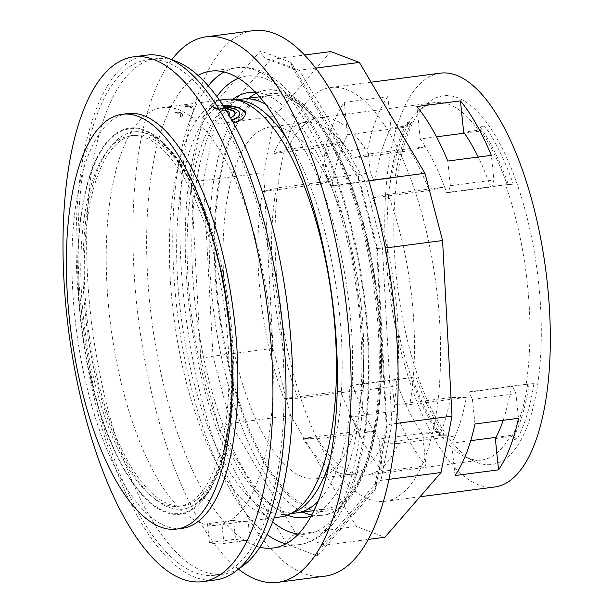 <?xml version="1.0" encoding="UTF-8"?>
<svg xmlns="http://www.w3.org/2000/svg" width="613" height="613" viewBox="0 0 613 613"><rect width="100%" height="100%" fill="white"/><g stroke="black" fill="none" stroke-linecap="round" stroke-linejoin="round"><path stroke-width="0.46" stroke-dasharray="3.06 2.3" d="M213.201 107.421L213.155 106.946A210.588 79.567 82.5 0 0 210.826 105.926L210.872 106.401A210.121 79.391 82.5 0 1 213.201 107.421L220.887 107.198L228.841 107.788L235.706 109.574L238.924 111.765L239.836 113.765M175.923 112.378L175.877 111.888A210.588 79.567 82.5 0 0 175.264 112.417L175.31 112.907A210.121 79.391 82.5 0 1 175.923 112.378L178.743 112.531L182.13 113.712L182.697 114.846L181.946 117.091L180.452 117.282L180.398 116.769L181.892 116.577L182.643 114.347L182.076 113.213L178.697 112.033L175.877 111.888M233.124 122.133A210.588 79.567 82.5 0 0 231.316 120.278L231.369 120.784A210.121 79.391 82.5 0 1 233.859 123.366L233.806 122.853M185.126 105.965L185.172 106.44A210.121 79.391 82.5 0 1 185.816 106.164L185.762 105.689A210.588 79.567 82.5 0 0 185.126 105.965L190.62 106.424L190.061 108.371L191.555 108.179L192.405 106.907L191.915 106.363L185.816 106.164M215.056 107.896L215.109 108.378A210.121 79.391 82.5 0 1 217.592 109.773L217.538 109.298A210.588 79.567 82.5 0 0 215.056 107.896L224.871 108.164M185.172 106.44L190.674 106.907L190.061 108.371M230.703 117.826L230.595 117.872A210.588 79.567 -97.5 0 0 227.852 115.428L228.848 114.646M226.335 110.493L217.538 109.298M227.852 115.428L227.906 115.926L229.047 114.976M229.523 113.597L228.733 112.24L226.664 111.083L217.592 109.773M190.015 107.888L191.501 107.689L191.555 108.179M191.501 107.689L192.359 106.424L191.861 105.88L185.762 105.689M231.369 120.784L232.235 120.523M245.537 113.627L244.794 116.945L241.691 120.033L233.859 123.366M210.872 106.401L223.431 105.919M235.216 113.42L234.618 115.688L230.649 118.378A210.121 79.391 -97.5 0 0 227.906 115.926M215.109 108.378L225.201 108.685M229.484 325.25A194.727 73.575 -97.5 0 0 100.333 151.449A194.727 73.575 -97.5 0 0 134.921 486.193A194.727 73.575 -97.5 0 0 229.484 325.25M146.714 55.124A264.663 100.003 -97.5 0 0 81.881 330.514A264.663 100.003 -97.5 0 0 215.362 579.975M217.814 297.688A208.696 78.855 -97.5 0 0 324.798 509.219A208.696 78.855 -97.5 0 0 375.922 292.056A208.696 78.855 -97.5 0 0 270.67 95.352A208.696 78.855 -97.5 0 0 217.814 297.688M440.494 73.139A208.696 78.855 -97.5 0 0 389.37 290.301A208.696 78.855 -97.5 0 0 494.622 487.006M538.758 284.171A185.931 70.25 -97.5 0 0 427.713 103.053A185.931 70.25 -97.5 0 0 397.898 289.183A185.931 70.25 -97.5 0 0 474.577 461.39A185.931 70.25 -97.5 0 0 538.758 284.171M412.036 121.864A184.03 69.537 -97.5 0 0 395.193 177.326L390.902 178.214A180.237 68.104 -97.5 0 0 411.515 377.715L415.806 376.826A184.03 69.537 -97.5 0 0 444.387 434.901L437.897 431.276A180.237 68.104 -97.5 0 0 465.313 457.022A180.237 68.104 -97.5 0 0 481.879 459.972A180.237 68.104 -97.5 0 0 510.552 435.452L517.043 439.077A184.03 69.537 -97.5 0 0 533.885 383.615L526.115 384.305A180.237 68.104 -97.5 0 0 527.532 285.229A180.237 68.104 -97.5 0 0 505.495 184.804L513.273 184.115A184.03 69.537 -97.5 0 0 484.691 126.04L479.113 131.243A180.237 68.104 -97.5 0 0 435.13 102.547A180.237 68.104 -97.5 0 0 419.882 109.658A180.237 68.104 -97.5 0 0 406.457 127.06L412.036 121.864L407.216 122.493A184.03 69.537 -97.5 0 0 390.374 177.954L375.133 180.191A181.187 68.457 -97.5 0 1 391.01 127.964L387.776 96.678L344.238 102.371A208.696 78.855 -97.5 0 0 324.285 153.932L367.831 148.239A208.696 78.855 82.5 0 1 387.776 96.678M233.607 520.284L207.478 523.701L209.431 542.605A229.561 86.74 -97.5 0 0 223.002 543.578A229.561 86.74 -97.5 0 0 223.96 543.44L222.006 524.536L248.135 521.119A210.588 79.567 82.5 0 1 246.671 521.349A210.588 79.567 82.5 0 1 233.607 520.284L235.561 539.187A229.561 86.74 -97.5 0 0 249.131 540.16A229.561 86.74 -97.5 0 0 250.089 540.022L248.135 521.119M207.478 523.701A210.588 79.567 -97.5 0 0 220.542 524.766A210.588 79.567 -97.5 0 0 222.006 524.536M209.431 542.605L235.561 539.187M223.96 543.44L250.089 540.022M480.217 129.979A181.187 68.457 82.5 0 1 507.143 184.666L508.453 184.743A184.03 69.537 -97.5 0 0 479.872 126.669L480.217 129.979L463.666 132.14M507.143 184.666L490.599 186.835A181.187 68.457 -97.5 0 0 478.194 157.058M390.902 178.214L332.024 185.915A180.237 68.104 82.5 0 1 332.92 180.597L319.158 184.252A177.387 67.024 82.5 0 1 330.162 146.162L344.1 141.902A180.237 68.104 -97.5 0 0 332.92 180.597L276.325 187.999A180.237 68.104 -97.5 0 0 298.056 398.297L354.651 390.895A180.237 68.104 82.5 0 1 352.644 385.416L411.515 377.715M332.024 185.915L330.284 185.816L326.836 178.613L324.285 153.932M344.238 102.371L347.579 134.76L406.457 127.06M436.525 136.814L420.242 138.944A180.237 68.104 82.5 0 1 425.246 146.568L410.02 150.752A177.387 67.024 82.5 0 1 429.077 190.566L444.601 187.019A180.237 68.104 -97.5 0 0 425.246 146.568L368.651 153.97A180.237 68.104 -97.5 0 0 319.657 117.65A180.237 68.104 -97.5 0 0 314.86 118.746A180.237 68.104 -97.5 0 0 287.505 149.304L344.1 141.902A180.237 68.104 82.5 0 1 347.579 134.76M455.022 475.55L451.674 443.153L470.692 440.67M495.978 437.36L510.552 435.452M533.885 383.615L527.762 384.167A181.187 68.457 82.5 0 1 511.878 436.402L495.335 438.563M350.897 385.316L394.443 379.623L392.45 386.512L395.002 411.193L351.456 416.886L348.904 392.205L350.897 385.316L352.644 385.416M444.387 434.901L439.567 435.529L439.222 432.226A181.187 68.457 82.5 0 1 412.296 377.531L394.443 379.623M447.796 161.035L450.348 185.708L448.356 192.605L446.616 192.505L505.495 184.804M448.356 192.605L491.902 186.911L493.894 180.015L491.342 155.342M490.599 186.835L491.902 186.911M391.676 178.031A181.187 68.457 82.5 0 1 407.561 125.795L391.01 127.964M503.166 420.296A181.187 68.457 -97.5 0 0 511.211 386.336L512.522 386.412L515.97 393.615L518.514 418.288M526.115 384.305L467.236 392.006L468.976 392.105L472.424 399.308L515.97 393.615M468.976 392.105L512.522 386.412M472.424 399.308L474.975 423.989M395.745 379.692A181.187 68.457 -97.5 0 0 422.679 434.387L425.912 465.673A208.696 78.855 82.5 0 1 395.002 411.193M348.904 392.205L392.45 386.512M450.348 185.708L493.894 180.015M367.831 148.239L370.375 172.912L373.823 180.122L375.133 180.191M326.836 178.613L370.375 172.912M330.284 185.816L373.823 180.122M361.318 306.761A177.387 67.024 82.5 0 1 316.385 478.745A177.387 67.024 82.5 0 1 242.832 384.933A177.387 67.024 82.5 0 1 227.729 196.206A177.387 67.024 82.5 0 1 270.379 126.96A177.387 67.024 82.5 0 1 361.318 306.761M437.897 431.276L379.018 438.977A180.237 68.104 82.5 0 1 374.014 431.353L317.419 438.755A180.237 68.104 -97.5 0 0 361.486 475.251A180.237 68.104 -97.5 0 0 366.405 475.075A180.237 68.104 -97.5 0 0 398.557 443.421L455.152 436.019A180.237 68.104 82.5 0 1 451.674 443.153M319.158 184.252L262.563 191.654L276.325 187.999M359.601 431.039A177.387 67.024 82.5 0 1 340.544 391.224L354.651 390.895A180.237 68.104 -97.5 0 0 374.014 431.353L359.601 431.039L303.006 438.441L317.419 438.755M420.242 138.944L416.894 106.547M467.236 392.006A180.237 68.104 82.5 0 1 466.34 397.316L450.463 397.546A177.387 67.024 82.5 0 1 439.46 435.628L455.152 436.019A180.237 68.104 -97.5 0 0 466.34 397.316L409.745 404.718A180.237 68.104 -97.5 0 0 388.006 194.421L444.601 187.019A180.237 68.104 82.5 0 1 446.616 192.505M398.557 443.421L382.864 443.03A177.387 67.024 82.5 0 1 351.218 474.194A177.387 67.024 82.5 0 1 346.383 474.362A177.387 67.024 82.5 0 1 303.006 438.441M439.46 435.628L382.864 443.03M379.018 438.977L382.366 471.366L425.912 465.673M351.456 416.886A208.696 78.855 -97.5 0 0 382.366 471.366M298.056 398.297L283.949 398.626A177.387 67.024 82.5 0 1 262.563 191.654M340.544 391.224L283.949 398.626M190.75 116.424A210.588 79.567 82.5 0 1 270.394 321.043A210.588 79.567 82.5 0 1 217.056 525.226A210.588 79.567 82.5 0 1 110.846 326.729A210.588 79.567 82.5 0 1 162.437 107.597A210.588 79.567 82.5 0 1 190.75 116.424M280.233 516.958A210.588 79.567 82.5 0 1 174.023 318.469A210.588 79.567 82.5 0 1 225.615 99.337M210.826 105.926L223.117 105.444M231.316 120.278L231.982 120.079M224.021 106.831L213.155 106.946M175.264 112.417L179.065 112.907L180.858 114.079L180.398 116.769M230.595 117.872L230.649 118.378M181.892 116.577L181.946 117.091M175.31 112.907L179.119 113.405L180.904 114.585L180.452 117.282M81.498 311.825A259.92 98.21 -97.5 0 0 214.749 575.27A259.92 98.21 -97.5 0 0 278.417 304.814A259.92 98.21 -97.5 0 0 147.335 59.821A259.92 98.21 -97.5 0 0 81.498 311.825M287.076 139.235A208.696 78.855 82.5 0 1 339.341 311.894A208.696 78.855 82.5 0 1 329.365 462.593M294.868 511.87A208.696 78.855 82.5 0 1 286.486 514.23A208.696 78.855 82.5 0 1 181.226 317.526A208.696 78.855 82.5 0 1 232.35 100.363A208.696 78.855 82.5 0 1 241.062 100.486M287.505 149.304L273.567 153.564A177.387 67.024 82.5 0 1 300.493 123.489A177.387 67.024 82.5 0 1 305.213 122.408A177.387 67.024 82.5 0 1 353.425 158.154L368.651 153.97M330.162 146.162L273.567 153.564M479.113 131.243L464.386 133.167M410.02 150.752L353.425 158.154M388.006 194.421L372.482 197.968A177.387 67.024 82.5 0 1 393.868 404.948L409.745 404.718M429.077 190.566L372.482 197.968M450.463 397.546L393.868 404.948M527.762 384.167L511.211 386.336M439.222 432.226L422.679 434.387M395.193 177.326L390.374 177.954M511.878 436.402L512.223 439.705A184.03 69.537 -97.5 0 0 529.065 384.244M517.043 439.077L512.223 439.705M484.691 126.04L479.872 126.669M513.273 184.115L508.453 184.743M412.296 377.531L410.986 377.455A184.03 69.537 -97.5 0 0 439.567 435.529M415.806 376.826L410.986 377.455M407.561 125.795L407.216 122.493M127.788 113.566A209.171 79.031 -97.5 0 0 76.548 331.212A209.171 79.031 -97.5 0 0 182.038 528.368M238.71 568.711A259.92 98.21 82.5 0 1 223.454 574.136A259.92 98.21 82.5 0 1 90.211 310.684A259.92 98.21 82.5 0 1 156.039 58.687A259.92 98.21 82.5 0 1 172.176 60.005M437.751 299.021A208.696 78.855 82.5 0 1 384.895 501.357A208.696 78.855 82.5 0 1 277.904 289.834A208.696 78.855 82.5 0 1 330.759 87.49A208.696 78.855 82.5 0 1 437.751 299.021M253.353 30.65A275.099 103.942 -97.5 0 0 222.427 49.101A275.099 103.942 -97.5 0 0 193.057 360.674A275.099 103.942 -97.5 0 0 324.706 576.197M238.334 569.04A275.099 103.942 82.5 0 1 138.936 323.059A275.099 103.942 82.5 0 1 171.732 59.783M219.523 430.334L200.689 358.413L190.995 177.801L202.727 117.466L260.494 50.894L291.068 62.48L358.536 176.513L377.37 248.441L387.064 429.046L375.325 489.389L317.557 555.96L286.984 544.375L219.523 430.334C221.485 426.763 225.17 424.457 230.595 423.414L290.685 415.553L356.283 526.444L384.857 537.272M286.984 544.375C287.819 538.888 290.884 535.532 296.194 534.298L356.283 526.444M200.689 358.413L212.987 356.191L273.076 348.33L290.685 415.553M190.995 177.801C193.861 180.099 198.053 181.027 203.562 180.574L263.651 172.713L273.076 348.33M202.727 117.466C205.133 122.156 209.064 124.393 214.535 124.178L274.624 116.317L263.651 172.713M260.494 50.894C261.253 54.81 263.337 57.499 266.739 58.963L270.708 59.446L304.73 54.994M330.798 51.584L274.624 116.317M291.068 62.48L292.102 66.993L295.52 69.867L299.274 70.273L315.848 68.104M259.797 547.21A240.472 90.862 82.5 0 1 155.043 342.529A240.472 90.862 82.5 0 1 183.785 87.261A240.472 90.862 82.5 0 1 198.083 75.361M287.344 515.142A214.389 81 82.5 0 1 198.237 327.656A214.389 81 82.5 0 1 224.933 106.823A214.389 81 82.5 0 1 232.948 99.268M255.613 92.287A214.389 81 82.5 0 1 357.157 294.516A214.389 81 82.5 0 1 311.036 516.054M317.557 555.96L317.641 552.19L319.013 548.819L319.733 547.876L324.767 545.126L368.099 539.463M375.325 489.389L374.911 485.488L376.244 482.753L380.941 480.393L388.788 479.366M387.064 429.046L386.274 427.039C386.711 425.514 388.588 424.495 391.914 423.997L396.504 423.399M377.37 248.441L385.355 248.004M358.536 176.513L358.59 179.379C359.624 180.912 361.724 181.502 364.881 181.157L368.819 180.643M358.306 178.705L376.658 248.771L386.251 427.46M177.563 505.986A186.873 70.61 -97.5 0 0 182.628 505.809A186.873 70.61 -97.5 0 0 229.231 317.986A186.873 70.61 -97.5 0 0 139.228 135.029A186.873 70.61 -97.5 0 0 134.163 135.212A186.873 70.61 -97.5 0 0 87.559 323.036A186.873 70.61 -97.5 0 0 177.563 505.986M231.231 324.698A190.199 71.867 -97.5 0 0 133.734 131.918A190.199 71.867 -97.5 0 0 87.138 329.832A190.199 71.867 -97.5 0 0 183.065 509.104A190.199 71.867 -97.5 0 0 231.231 324.698M135.749 135.488A186.873 70.61 -97.5 0 0 130.676 135.665A186.873 70.61 -97.5 0 0 84.9 330.123A186.873 70.61 -97.5 0 0 179.149 506.261A186.873 70.61 -97.5 0 0 225.745 318.446A186.873 70.61 -97.5 0 0 135.749 135.488M229.201 325.235A193.992 73.299 -97.5 0 0 100.532 152.085A193.992 73.299 -97.5 0 0 134.998 485.573A193.992 73.299 -97.5 0 0 229.201 325.235M296.93 512.866A208.696 78.855 82.5 0 1 189.946 301.335A208.696 78.855 82.5 0 1 242.802 98.999M265.912 104.486A208.696 78.855 82.5 0 1 349.793 310.523A208.696 78.855 82.5 0 1 317.848 501.618M230.595 423.414L296.194 534.298L324.767 545.126L380.941 480.393L391.914 423.997L382.481 248.38L364.881 181.157L299.274 70.273L270.708 59.446L214.535 124.178L203.562 180.574L212.987 356.191L230.595 423.414M238.61 78.165A230.986 87.276 82.5 0 1 363.371 293.704A230.986 87.276 82.5 0 1 298.24 534.069M272.555 521.916A230.986 87.276 82.5 0 1 190.298 316.339A230.986 87.276 82.5 0 1 216.918 96.517M208.305 85.759A240.472 90.862 -97.5 0 0 178.031 317.94A240.472 90.862 -97.5 0 0 267 534.528M285.919 543.792A240.472 90.862 -97.5 0 0 299.313 544.605A240.472 90.862 -97.5 0 0 358.222 294.378A240.472 90.862 -97.5 0 0 236.94 67.714A240.472 90.862 -97.5 0 0 224.205 71.943M248.801 98.21A214.389 81 -97.5 0 0 242.35 104.539A214.389 81 -97.5 0 0 215.309 323.082A214.389 81 -97.5 0 0 302.929 512.077M311.642 514.935A214.389 81 -97.5 0 0 322.055 515.318A214.389 81 -97.5 0 0 374.574 292.232A214.389 81 -97.5 0 0 266.448 90.165A214.389 81 -97.5 0 0 256.487 93.214M246.755 107.597A210.588 79.567 82.5 0 1 380.489 333.648A210.588 79.567 82.5 0 1 265.973 465.612A210.588 79.567 82.5 0 1 246.755 107.597M190.773 106.731L190.827 107.214M192.375 106.424L192.421 106.907M245.522 113.397L245.575 113.895M270.67 95.352L259.697 96.785M324.798 509.219L313.825 510.652M465.313 457.022L474.577 461.39M419.882 109.658L427.713 103.053M223.002 543.578L249.131 540.16M481.879 459.972L366.405 475.075M219.515 100.134L162.437 107.597M274.134 517.755L246.671 521.349M220.542 524.766L217.056 525.226M235.2 113.183L235.254 113.681M181.073 114.746L181.126 115.252M182.659 114.34L182.712 114.846M286.486 514.23L290.769 513.671M232.35 100.363L236.641 99.804M435.13 102.547L319.657 117.65M305.213 122.408L270.379 126.96M351.218 474.194L316.385 478.745M346.383 474.362L361.486 475.251M300.493 123.489L314.86 118.746M156.039 58.687L147.335 59.821M223.454 574.136L214.749 575.27M371.087 82.219L330.759 87.49M420.005 496.768L384.895 501.357M273.183 548.014L299.313 544.605C307.933 543.409 315.848 539.838 323.066 533.892L330.169 527.096C336.851 519.663 342.69 510.33 347.671 499.112C358.099 475.435 364.766 445.582 367.677 409.553C371.922 351.379 366.819 291.635 352.375 230.335C338.56 174.023 319.748 130.561 295.949 99.95C285.497 86.778 274.44 77.46 262.762 72.005C254.226 68.081 245.614 66.648 236.94 67.714L210.811 71.131M304.638 517.594L322.055 515.318C371.355 511.556 394.695 391.983 374.137 273.183C357.21 167.418 309.741 82.847 266.448 90.165L249.031 92.44M376.244 482.753L319.733 547.876M386.274 427.039L374.911 485.488M292.102 66.993L358.59 179.379M266.739 58.963L295.52 69.867M134.163 135.212L130.676 135.665M182.628 505.809L179.149 506.261M133.734 131.918C148.515 130.117 164.223 142.484 175.977 159.127C201.171 193.011 222.327 258.893 228.91 325.174C234.618 385.677 230.611 434.602 216.887 471.949C209.807 491.051 197.815 507.043 183.065 509.104"/><path stroke-width="0.92" d="M233.124 122.133A210.588 79.567 82.5 0 1 233.806 122.853L241.637 119.527L244.748 116.447L245.522 113.397L245.146 112.033L245.537 113.627M228.848 114.646L229.469 113.098L228.68 111.75L226.335 110.493M229.047 114.976L229.477 113.098M232.235 120.523L237.921 117.581L239.537 115.512L239.79 113.267L238.871 111.275L235.653 109.091L228.787 107.306L224.021 106.831M245.2 112.531A210.121 79.391 -97.5 0 0 239.193 108.133L239.147 107.65A210.588 79.567 82.5 0 1 245.146 112.033M223.431 105.919L231.637 106.463L239.193 108.133M225.201 108.685L228.182 109.175L233.515 111.221L235.216 113.42M269.329 325.082A264.663 100.003 -97.5 0 0 133.649 56.833A264.663 100.003 -97.5 0 0 68.817 332.223A264.663 100.003 -97.5 0 0 202.298 581.683A264.663 100.003 -97.5 0 0 269.329 325.082M202.298 581.683L215.362 579.975A264.663 100.003 -97.5 0 0 282.394 323.373A264.663 100.003 -97.5 0 0 146.714 55.124L133.649 56.833M420.005 496.768L494.622 487.006A208.696 78.855 -97.5 0 0 547.478 284.67A208.696 78.855 -97.5 0 0 440.494 73.139L371.087 82.219M478.194 157.058A181.187 68.457 -97.5 0 0 463.666 132.14L460.432 100.854A208.696 78.855 82.5 0 1 491.342 155.342L447.796 161.035A208.696 78.855 -97.5 0 0 416.894 106.547L460.432 100.854M470.692 440.67L495.978 437.36M498.568 469.849L455.022 475.55A208.696 78.855 -97.5 0 0 474.975 423.989L518.514 418.288A208.696 78.855 82.5 0 1 498.568 469.849L495.335 438.563A181.187 68.457 -97.5 0 0 503.166 420.296M219.515 100.134L225.615 99.337A210.588 79.567 82.5 0 1 234.404 99.459A210.588 79.567 82.5 0 1 333.572 312.783A210.588 79.567 82.5 0 1 288.7 514.583A210.588 79.567 82.5 0 1 280.233 516.958L274.134 517.755M223.117 105.444L231.591 105.988L239.147 107.65M231.982 120.079L237.867 117.075L239.484 115.014L239.783 113.267M224.871 108.164L228.128 108.693L233.469 110.731L235.085 112.639L234.564 115.198L230.703 117.826M329.365 462.593A208.696 78.855 82.5 0 1 294.868 511.87L288.7 514.583M234.404 99.459L241.062 100.486A208.696 78.855 82.5 0 1 287.076 139.235M464.386 133.167L436.525 136.814M127.872 114.095A209.171 79.031 -97.5 0 0 122.202 114.294A209.171 79.031 -97.5 0 0 70.043 324.522A209.171 79.031 -97.5 0 0 170.782 529.303A209.171 79.031 -97.5 0 0 176.452 529.096A209.171 79.031 -97.5 0 0 228.611 318.875A209.171 79.031 -97.5 0 0 127.872 114.095M176.452 529.096L182.038 528.368A209.171 79.031 -97.5 0 0 234.197 318.139A209.171 79.031 -97.5 0 0 133.458 113.359A209.171 79.031 -97.5 0 0 127.788 113.566L122.202 114.294M172.176 60.005A259.92 98.21 82.5 0 1 287.129 303.673A259.92 98.21 82.5 0 1 238.71 568.711M277.674 582.35L324.706 576.197A275.099 103.942 -97.5 0 0 392.09 289.941A275.099 103.942 -97.5 0 0 253.353 30.65L206.32 36.803A275.099 103.942 82.5 0 1 337.97 252.326A275.099 103.942 82.5 0 1 308.6 563.899A275.099 103.942 82.5 0 1 277.674 582.35A275.099 103.942 82.5 0 1 238.334 569.04M171.732 59.783A275.099 103.942 82.5 0 1 175.402 55.247A275.099 103.942 82.5 0 1 206.32 36.803M304.73 54.994L330.798 51.584L359.371 62.411L315.848 68.104M198.083 75.361A240.472 90.862 82.5 0 1 210.811 71.131A240.472 90.862 82.5 0 1 332.093 297.795A240.472 90.862 82.5 0 1 273.183 548.014A240.472 90.862 82.5 0 1 259.797 547.21M232.948 99.268A214.389 81 82.5 0 1 249.031 92.44A214.389 81 82.5 0 1 255.613 92.287M311.036 516.054A214.389 81 82.5 0 1 304.638 517.594A214.389 81 82.5 0 1 287.344 515.142M368.099 539.463L384.857 537.272L441.031 472.539L452.003 416.143L442.571 240.518L424.97 173.295L359.371 62.411M388.788 479.366L441.031 472.539M396.504 423.399L452.003 416.143M385.355 248.004L442.571 240.518M368.819 180.643L424.97 173.295M259.697 96.785L242.802 98.999A208.696 78.855 82.5 0 1 265.912 104.486M317.848 501.618A208.696 78.855 82.5 0 1 296.93 512.866L313.825 510.652M216.918 96.517A230.986 87.276 82.5 0 1 220.91 91.475A230.986 87.276 82.5 0 1 238.61 78.165M298.24 534.069A230.986 87.276 82.5 0 1 272.555 521.916M224.205 71.943A240.472 90.862 -97.5 0 0 209.907 83.843A240.472 90.862 -97.5 0 0 208.305 85.759M267 534.528A240.472 90.862 -97.5 0 0 285.919 543.792M302.929 512.077A214.389 81 -97.5 0 0 311.642 514.935M256.487 93.214A214.389 81 -97.5 0 0 248.801 98.21M290.769 513.671L296.93 512.866M236.641 99.804L242.802 98.999"/></g></svg>

